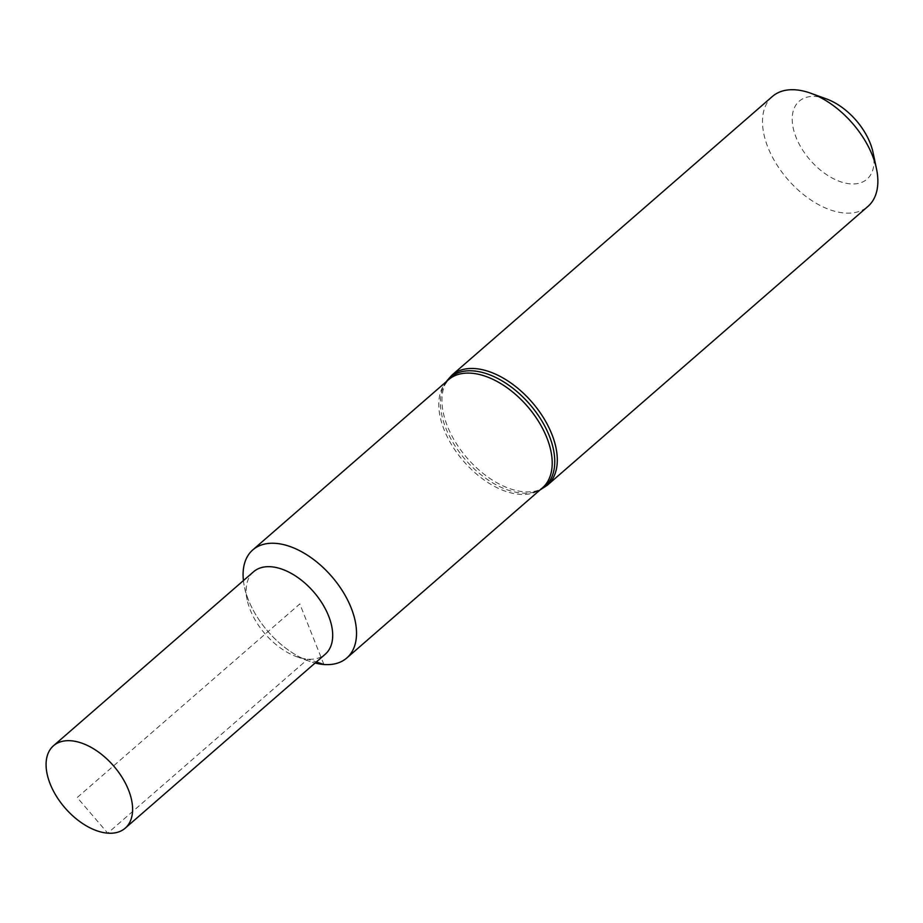 <?xml version="1.0" encoding="UTF-8"?>
<svg xmlns="http://www.w3.org/2000/svg" width="923" height="923" viewBox="0 0 923 923"><rect width="100%" height="100%" fill="white"/><g stroke="black" fill="none" stroke-linecap="round" stroke-linejoin="round"><path stroke-width="0.69" stroke-dasharray="4.62 3.46" d="M772.378 96.477A72.836 42.816 -131 0 0 776.335 163.925A72.836 42.816 -131 0 0 844.683 213.028A72.836 42.816 -131 0 0 867.966 206.394M243.418 580.59A71.625 42.1 -131 0 0 315.112 663.026A71.625 42.1 -131 0 1 309.02 661.145A71.625 42.1 -131 0 1 244.445 586.878A71.625 42.1 -131 0 1 243.418 580.59M826.466 98.934A51.653 30.355 -131 0 0 794.034 131.366A51.653 30.355 -131 0 0 850.487 183.873A51.653 30.355 -131 0 0 873.043 152.503M253.594 571.741A54.63 32.109 -131 0 0 247.202 599.95A54.63 32.109 -131 0 0 296.468 656.599A54.63 32.109 -131 0 0 307.821 659.16A54.63 32.109 -131 0 0 325.288 654.188M323.915 664.502L299.813 603.942L77.209 797.518L107.726 833.157L307.821 659.16L316.312 661.976M451.832 375.223A72.836 42.816 -131 0 0 455.789 442.671A72.836 42.816 -131 0 0 524.137 491.786A72.836 42.816 -131 0 0 547.42 485.152M446.42 381.534A72.225 42.458 -131 0 0 443.282 387.014A72.225 42.458 -131 0 0 459.55 452.408A72.225 42.458 -131 0 0 521.864 493.067A72.225 42.458 -131 0 0 534.555 491.982A72.225 42.458 -131 0 0 540.417 489.628M446.063 381.857L443.282 387.014L448.497 379.734A71.625 42.1 -131 0 0 452.385 446.051A71.625 42.1 -131 0 0 519.603 494.347A71.625 42.1 -131 0 0 542.493 487.817L534.555 491.982L540.059 489.94M296.468 656.599L309.02 661.145M247.202 599.95L244.445 586.878"/><path stroke-width="1.38" d="M867.966 206.394A72.836 42.816 -131 0 0 876.492 168.794A72.836 42.816 -131 0 0 810.809 93.258A72.836 42.816 -131 0 0 772.378 96.477L451.832 375.223A72.836 42.816 -131 0 1 531.925 402.093A72.836 42.816 -131 0 1 547.42 485.152L867.966 206.394M323.915 664.502A71.625 42.1 -131 0 0 346.806 657.984A71.625 42.1 -131 0 0 331.576 576.31A71.625 42.1 -131 0 0 252.81 549.889A71.625 42.1 -131 0 0 243.418 580.59A71.625 42.1 -131 0 1 287.491 545.689A71.625 42.1 -131 0 1 353.497 614.51A71.625 42.1 -131 0 1 323.915 664.502A71.625 42.1 -131 0 1 315.112 663.026A71.625 42.1 -131 0 0 323.915 664.502L316.312 661.976M876.492 168.794L873.043 152.503A51.653 30.355 -131 0 0 826.466 98.934L810.809 93.258M107.726 833.157A54.63 32.109 -131 0 0 125.193 828.185A54.63 32.109 -131 0 0 122.228 777.593A54.63 32.109 -131 0 0 70.967 740.765A54.63 32.109 -131 0 0 53.499 745.738A54.63 32.109 -131 0 0 56.465 796.33A54.63 32.109 -131 0 0 107.726 833.157M125.193 828.185L325.288 654.188A54.63 32.109 -131 0 0 313.67 591.897A54.63 32.109 -131 0 0 253.594 571.741L53.499 745.738M540.417 489.628A72.225 42.458 -131 0 0 529.594 404.124A72.225 42.458 -131 0 0 446.42 381.534M346.806 657.984L542.493 487.817A71.625 42.1 -131 0 0 527.264 406.155A71.625 42.1 -131 0 0 448.497 379.734L252.81 549.889M540.059 489.94L547.42 485.152M446.063 381.857L451.832 375.223"/></g></svg>
